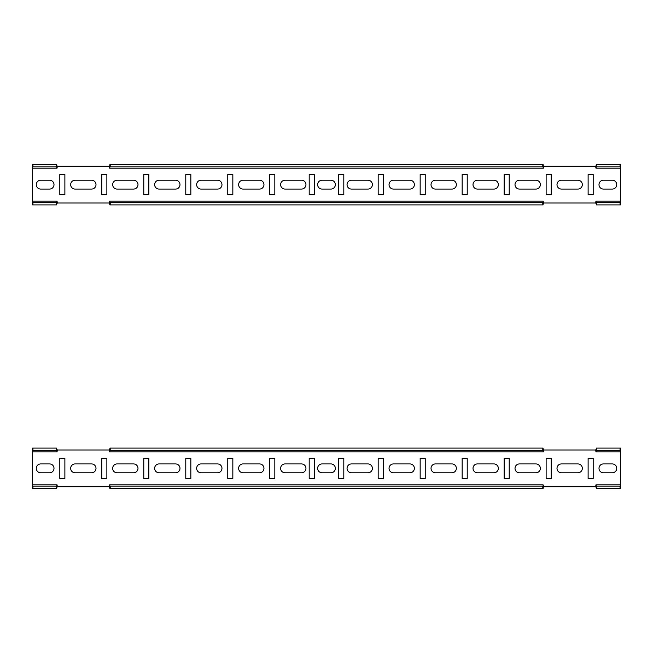 <?xml version="1.0" encoding="UTF-8"?>
<svg xmlns="http://www.w3.org/2000/svg" width="653" height="653" viewBox="0 0 653 653"><rect width="100%" height="100%" fill="white"/><g stroke="black" fill="none" stroke-linecap="round" stroke-linejoin="round"><path stroke-width="0.98" d="M343.805 194.774L343.805 174.506L338.744 174.506L338.744 194.774L343.805 194.774L338.744 194.774L338.744 174.506L343.805 174.506L343.805 194.774M314.256 174.506L309.196 174.506L309.196 194.774L314.256 194.774L314.256 174.506L314.256 194.774L309.196 194.774L309.196 174.506L314.256 174.506M367.949 180.212L351.485 180.212A4.432 4.432 0 0 0 347.053 184.644A4.432 4.432 0 0 0 351.485 189.076L367.949 189.076A4.432 4.432 0 0 0 372.381 184.644A4.432 4.432 0 0 0 367.949 180.212A4.432 4.432 0 0 1 372.381 184.644A4.432 4.432 0 0 1 367.949 189.076M409.937 180.212L393.473 180.212A4.432 4.432 0 0 0 389.041 184.644A4.432 4.432 0 0 0 393.473 189.076L409.937 189.076A4.432 4.432 0 0 0 414.369 184.644A4.432 4.432 0 0 0 409.937 180.212A4.432 4.432 0 0 1 414.369 184.644A4.432 4.432 0 0 1 409.937 189.076M451.925 180.212L435.461 180.212A4.432 4.432 0 0 0 431.029 184.644A4.432 4.432 0 0 0 435.461 189.076L451.925 189.076A4.432 4.432 0 0 0 456.365 184.644A4.432 4.432 0 0 0 451.925 180.212A4.432 4.432 0 0 1 456.365 184.644A4.432 4.432 0 0 1 451.925 189.076M493.921 180.212L477.449 180.212A4.432 4.432 0 0 0 473.017 184.644A4.432 4.432 0 0 0 477.449 189.076L493.921 189.076A4.432 4.432 0 0 0 498.353 184.644A4.432 4.432 0 0 0 493.921 180.212A4.432 4.432 0 0 1 498.353 184.644A4.432 4.432 0 0 1 493.921 189.076M535.909 180.212L519.445 180.212A4.432 4.432 0 0 0 515.013 184.644A4.432 4.432 0 0 0 519.445 189.076L535.909 189.076A4.432 4.432 0 0 0 540.341 184.644A4.432 4.432 0 0 0 535.909 180.212A4.432 4.432 0 0 1 540.341 184.644A4.432 4.432 0 0 1 535.909 189.076M577.897 180.212L561.433 180.212A4.432 4.432 0 0 0 557.001 184.644A4.432 4.432 0 0 0 561.433 189.076L577.897 189.076A4.432 4.432 0 0 0 582.329 184.644A4.432 4.432 0 0 0 577.897 180.212A4.432 4.432 0 0 1 582.329 184.644A4.432 4.432 0 0 1 577.897 189.076M285.051 189.076L301.515 189.076A4.432 4.432 0 0 0 305.947 184.644A4.432 4.432 0 0 0 301.515 180.212L285.051 180.212A4.432 4.432 0 0 0 280.619 184.644A4.432 4.432 0 0 0 285.051 189.076A4.432 4.432 0 0 1 280.619 184.644A4.432 4.432 0 0 1 285.051 180.212M243.063 189.076L259.527 189.076A4.432 4.432 0 0 0 263.959 184.644A4.432 4.432 0 0 0 259.527 180.212L243.063 180.212A4.432 4.432 0 0 0 238.631 184.644A4.432 4.432 0 0 0 243.063 189.076A4.432 4.432 0 0 1 238.631 184.644A4.432 4.432 0 0 1 243.063 180.212M201.075 189.076L217.539 189.076A4.432 4.432 0 0 0 221.971 184.644A4.432 4.432 0 0 0 217.539 180.212L201.075 180.212A4.432 4.432 0 0 0 196.635 184.644A4.432 4.432 0 0 0 201.075 189.076A4.432 4.432 0 0 1 196.635 184.644A4.432 4.432 0 0 1 201.075 180.212M159.079 189.076L175.551 189.076A4.432 4.432 0 0 0 179.983 184.644A4.432 4.432 0 0 0 175.551 180.212L159.079 180.212A4.432 4.432 0 0 0 154.647 184.644A4.432 4.432 0 0 0 159.079 189.076A4.432 4.432 0 0 1 154.647 184.644A4.432 4.432 0 0 1 159.079 180.212M117.091 189.076L133.555 189.076A4.432 4.432 0 0 0 137.987 184.644A4.432 4.432 0 0 0 133.555 180.212L117.091 180.212A4.432 4.432 0 0 0 112.659 184.644A4.432 4.432 0 0 0 117.091 189.076A4.432 4.432 0 0 1 112.659 184.644A4.432 4.432 0 0 1 117.091 180.212M75.103 189.076L91.567 189.076A4.432 4.432 0 0 0 95.999 184.644A4.432 4.432 0 0 0 91.567 180.212L75.103 180.212A4.432 4.432 0 0 0 70.671 184.644A4.432 4.432 0 0 0 75.103 189.076A4.432 4.432 0 0 1 70.671 184.644A4.432 4.432 0 0 1 75.103 180.212M383.246 174.506L378.177 174.506L378.177 194.774L383.246 194.774L383.246 174.506L383.246 194.774L378.177 194.774L378.177 174.506L383.246 174.506M425.234 174.506L420.165 174.506L420.165 194.774L425.234 194.774L425.234 174.506L425.234 194.774L420.165 194.774L420.165 174.506L425.234 174.506M467.221 174.506L462.161 174.506L462.161 194.774L467.221 194.774L467.221 174.506L467.221 194.774L462.161 194.774L462.161 174.506L467.221 174.506M509.218 174.506L504.149 174.506L504.149 194.774L509.218 194.774L509.218 174.506L509.218 194.774L504.149 194.774L504.149 174.506L509.218 174.506M551.205 174.506L546.137 174.506L546.137 194.774L551.205 194.774L551.205 174.506L551.205 194.774L546.137 194.774L546.137 174.506L551.205 174.506M593.193 174.506L588.124 174.506L588.124 194.774L593.193 194.774L593.193 174.506L593.193 194.774L588.124 194.774L588.124 174.506L593.193 174.506M269.754 194.774L274.823 194.774L274.823 174.506L269.754 174.506L269.754 194.774L269.754 174.506L274.823 174.506L274.823 194.774L269.754 194.774M227.766 194.774L232.835 194.774L232.835 174.506L227.766 174.506L227.766 194.774L227.766 174.506L232.835 174.506L232.835 194.774L227.766 194.774M185.779 194.774L190.839 194.774L190.839 174.506L185.779 174.506L185.779 194.774L185.779 174.506L190.839 174.506L190.839 194.774L185.779 194.774M143.782 194.774L148.851 194.774L148.851 174.506L143.782 174.506L143.782 194.774L143.782 174.506L148.851 174.506L148.851 194.774L143.782 194.774M101.795 194.774L106.863 194.774L106.863 174.506L101.795 174.506L101.795 194.774L101.795 174.506L106.863 174.506L106.863 194.774L101.795 194.774M59.807 194.774L64.876 194.774L64.876 174.506L59.807 174.506L59.807 194.774L59.807 174.506L64.876 174.506L64.876 194.774L59.807 194.774M612.302 180.212A4.432 4.432 0 0 1 616.734 184.644A4.432 4.432 0 0 1 612.302 189.076L603.437 189.076A4.432 4.432 0 0 1 598.997 184.644A4.432 4.432 0 0 1 603.437 180.212L612.302 180.212A4.432 4.432 0 0 1 616.734 184.644A4.432 4.432 0 0 1 612.302 189.076M330.932 180.212A4.432 4.432 0 0 1 335.364 184.644A4.432 4.432 0 0 1 330.932 189.076L322.068 189.076A4.432 4.432 0 0 1 317.636 184.644A4.432 4.432 0 0 1 322.068 180.212L330.932 180.212A4.432 4.432 0 0 1 335.364 184.644A4.432 4.432 0 0 1 330.932 189.076M49.563 180.212A4.432 4.432 0 0 1 54.003 184.644A4.432 4.432 0 0 1 49.563 189.076L40.698 189.076A4.432 4.432 0 0 1 36.266 184.644A4.432 4.432 0 0 1 40.698 180.212L49.563 180.212A4.432 4.432 0 0 1 54.003 184.644A4.432 4.432 0 0 1 49.563 189.076M56.713 203.907L57.366 203.01L109.263 203.01L109.916 202.038L109.916 204.903L109.263 203.01L109.598 201.108L109.916 202.038M543.084 203.907L543.737 203.01L595.634 203.01L596.287 202.038L596.287 204.903L620.35 204.903L620.35 164.376L596.287 164.376L596.287 167.241L595.634 166.278L595.969 168.172L596.287 167.241M596.287 203.907L595.634 203.01L595.969 201.108L596.287 202.038M596.287 165.38L595.634 166.278L543.737 166.278L543.084 167.241L543.084 164.376L109.916 164.376L109.916 167.241L109.263 166.278L109.598 168.172L109.916 167.241M543.084 165.38L543.737 166.278L543.402 168.172L543.084 167.241M109.916 165.38L109.263 166.278L57.366 166.278L56.713 167.241L56.713 164.376L32.65 164.376L32.65 168.172L57.031 168.172L57.366 166.278L56.713 165.38L57.366 166.278M56.713 201.108L32.65 201.108L32.65 204.903L56.713 204.903L56.713 202.038L57.366 203.01L57.031 201.108L56.713 202.038M32.65 201.108L32.65 168.172M543.084 202.038L543.737 203.01L543.084 201.108L543.084 204.903L110.218 204.903L110.218 202.373L543.084 202.373M56.713 168.172L56.713 167.241M596.287 202.373L620.35 202.373M620.35 166.907L596.287 166.907M543.084 166.907L109.916 166.907M56.713 166.907L32.65 166.907M32.65 202.373L56.713 202.373M343.805 478.494L343.805 458.226L338.744 458.226L338.744 478.494L343.805 478.494L338.744 478.494L338.744 458.226L343.805 458.226L343.805 478.494M314.256 458.226L309.196 458.226L309.196 478.494L314.256 478.494L314.256 458.226L314.256 478.494L309.196 478.494L309.196 458.226L314.256 458.226M367.949 463.924L351.485 463.924A4.432 4.432 0 0 0 347.053 468.356A4.432 4.432 0 0 0 351.485 472.788L367.949 472.788A4.432 4.432 0 0 0 372.381 468.356A4.432 4.432 0 0 0 367.949 463.924A4.432 4.432 0 0 1 372.381 468.356A4.432 4.432 0 0 1 367.949 472.788M409.937 463.924L393.473 463.924A4.432 4.432 0 0 0 389.041 468.356A4.432 4.432 0 0 0 393.473 472.788L409.937 472.788A4.432 4.432 0 0 0 414.369 468.356A4.432 4.432 0 0 0 409.937 463.924A4.432 4.432 0 0 1 414.369 468.356A4.432 4.432 0 0 1 409.937 472.788M451.925 463.924L435.461 463.924A4.432 4.432 0 0 0 431.029 468.356A4.432 4.432 0 0 0 435.461 472.788L451.925 472.788A4.432 4.432 0 0 0 456.365 468.356A4.432 4.432 0 0 0 451.925 463.924A4.432 4.432 0 0 1 456.365 468.356A4.432 4.432 0 0 1 451.925 472.788M493.921 463.924L477.449 463.924A4.432 4.432 0 0 0 473.017 468.356A4.432 4.432 0 0 0 477.449 472.788L493.921 472.788A4.432 4.432 0 0 0 498.353 468.356A4.432 4.432 0 0 0 493.921 463.924A4.432 4.432 0 0 1 498.353 468.356A4.432 4.432 0 0 1 493.921 472.788M535.909 463.924L519.445 463.924A4.432 4.432 0 0 0 515.013 468.356A4.432 4.432 0 0 0 519.445 472.788L535.909 472.788A4.432 4.432 0 0 0 540.341 468.356A4.432 4.432 0 0 0 535.909 463.924A4.432 4.432 0 0 1 540.341 468.356A4.432 4.432 0 0 1 535.909 472.788M577.897 463.924L561.433 463.924A4.432 4.432 0 0 0 557.001 468.356A4.432 4.432 0 0 0 561.433 472.788L577.897 472.788A4.432 4.432 0 0 0 582.329 468.356A4.432 4.432 0 0 0 577.897 463.924A4.432 4.432 0 0 1 582.329 468.356A4.432 4.432 0 0 1 577.897 472.788M285.051 472.788L301.515 472.788A4.432 4.432 0 0 0 305.947 468.356A4.432 4.432 0 0 0 301.515 463.924L285.051 463.924A4.432 4.432 0 0 0 280.619 468.356A4.432 4.432 0 0 0 285.051 472.788A4.432 4.432 0 0 1 280.619 468.356A4.432 4.432 0 0 1 285.051 463.924M243.063 472.788L259.527 472.788A4.432 4.432 0 0 0 263.959 468.356A4.432 4.432 0 0 0 259.527 463.924L243.063 463.924A4.432 4.432 0 0 0 238.631 468.356A4.432 4.432 0 0 0 243.063 472.788A4.432 4.432 0 0 1 238.631 468.356A4.432 4.432 0 0 1 243.063 463.924M201.075 472.788L217.539 472.788A4.432 4.432 0 0 0 221.971 468.356A4.432 4.432 0 0 0 217.539 463.924L201.075 463.924A4.432 4.432 0 0 0 196.635 468.356A4.432 4.432 0 0 0 201.075 472.788A4.432 4.432 0 0 1 196.635 468.356A4.432 4.432 0 0 1 201.075 463.924M159.079 472.788L175.551 472.788A4.432 4.432 0 0 0 179.983 468.356A4.432 4.432 0 0 0 175.551 463.924L159.079 463.924A4.432 4.432 0 0 0 154.647 468.356A4.432 4.432 0 0 0 159.079 472.788A4.432 4.432 0 0 1 154.647 468.356A4.432 4.432 0 0 1 159.079 463.924M117.091 472.788L133.555 472.788A4.432 4.432 0 0 0 137.987 468.356A4.432 4.432 0 0 0 133.555 463.924L117.091 463.924A4.432 4.432 0 0 0 112.659 468.356A4.432 4.432 0 0 0 117.091 472.788A4.432 4.432 0 0 1 112.659 468.356A4.432 4.432 0 0 1 117.091 463.924M75.103 472.788L91.567 472.788A4.432 4.432 0 0 0 95.999 468.356A4.432 4.432 0 0 0 91.567 463.924L75.103 463.924A4.432 4.432 0 0 0 70.671 468.356A4.432 4.432 0 0 0 75.103 472.788A4.432 4.432 0 0 1 70.671 468.356A4.432 4.432 0 0 1 75.103 463.924M383.246 458.226L378.177 458.226L378.177 478.494L383.246 478.494L383.246 458.226L383.246 478.494L378.177 478.494L378.177 458.226L383.246 458.226M425.234 458.226L420.165 458.226L420.165 478.494L425.234 478.494L425.234 458.226L425.234 478.494L420.165 478.494L420.165 458.226L425.234 458.226M467.221 458.226L462.161 458.226L462.161 478.494L467.221 478.494L467.221 458.226L467.221 478.494L462.161 478.494L462.161 458.226L467.221 458.226M509.218 458.226L504.149 458.226L504.149 478.494L509.218 478.494L509.218 458.226L509.218 478.494L504.149 478.494L504.149 458.226L509.218 458.226M551.205 458.226L546.137 458.226L546.137 478.494L551.205 478.494L551.205 458.226L551.205 478.494L546.137 478.494L546.137 458.226L551.205 458.226M593.193 458.226L588.124 458.226L588.124 478.494L593.193 478.494L593.193 458.226L593.193 478.494L588.124 478.494L588.124 458.226L593.193 458.226M269.754 478.494L274.823 478.494L274.823 458.226L269.754 458.226L269.754 478.494L269.754 458.226L274.823 458.226L274.823 478.494L269.754 478.494M227.766 478.494L232.835 478.494L232.835 458.226L227.766 458.226L227.766 478.494L227.766 458.226L232.835 458.226L232.835 478.494L227.766 478.494M185.779 478.494L190.839 478.494L190.839 458.226L185.779 458.226L185.779 478.494L185.779 458.226L190.839 458.226L190.839 478.494L185.779 478.494M143.782 478.494L148.851 478.494L148.851 458.226L143.782 458.226L143.782 478.494L143.782 458.226L148.851 458.226L148.851 478.494L143.782 478.494M101.795 478.494L106.863 478.494L106.863 458.226L101.795 458.226L101.795 478.494L101.795 458.226L106.863 458.226L106.863 478.494L101.795 478.494M59.807 478.494L64.876 478.494L64.876 458.226L59.807 458.226L59.807 478.494L59.807 458.226L64.876 458.226L64.876 478.494L59.807 478.494M612.302 463.924A4.432 4.432 0 0 1 616.734 468.356A4.432 4.432 0 0 1 612.302 472.788L603.437 472.788A4.432 4.432 0 0 1 598.997 468.356A4.432 4.432 0 0 1 603.437 463.924L612.302 463.924A4.432 4.432 0 0 1 616.734 468.356A4.432 4.432 0 0 1 612.302 472.788M330.932 463.924A4.432 4.432 0 0 1 335.364 468.356A4.432 4.432 0 0 1 330.932 472.788L322.068 472.788A4.432 4.432 0 0 1 317.636 468.356A4.432 4.432 0 0 1 322.068 463.924L330.932 463.924A4.432 4.432 0 0 1 335.364 468.356A4.432 4.432 0 0 1 330.932 472.788M49.563 463.924A4.432 4.432 0 0 1 54.003 468.356A4.432 4.432 0 0 1 49.563 472.788L40.698 472.788A4.432 4.432 0 0 1 36.266 468.356A4.432 4.432 0 0 1 40.698 463.924L49.563 463.924A4.432 4.432 0 0 1 54.003 468.356A4.432 4.432 0 0 1 49.563 472.788M56.713 487.62L57.366 486.722L109.263 486.722L109.916 485.759L109.916 488.624L109.263 486.722L109.598 484.828L109.916 485.759M543.084 487.62L543.737 486.722L595.634 486.722L596.287 485.759L596.287 488.624L620.35 488.624L620.35 448.097L596.287 448.097L596.287 450.962L595.634 449.99L595.969 451.892L596.287 450.962M596.287 487.62L595.634 486.722L595.969 484.828L596.287 485.759M596.287 449.093L595.634 449.99L543.737 449.99L543.084 450.962L543.084 448.097L109.916 448.097L109.916 450.962L109.263 449.99L109.598 451.892L109.916 450.962M543.084 449.093L543.737 449.99L543.402 451.892L543.084 450.962M109.916 449.093L109.263 449.99L57.366 449.99L56.713 450.962L56.713 448.097L32.65 448.097L32.65 451.892L57.031 451.892L57.366 449.99L56.713 449.093L57.366 449.99M56.713 484.828L32.65 484.828L32.65 488.624L56.713 488.624L56.713 485.759L57.366 486.722L57.031 484.828L56.713 485.759M32.65 484.828L32.65 451.892M543.084 485.759L543.737 486.722L543.084 484.828L543.084 488.624L110.218 488.624L110.218 486.093L543.084 486.093M56.713 451.892L56.713 450.962M596.287 486.093L620.35 486.093M620.35 450.627L596.287 450.627M543.084 450.627L109.916 450.627M56.713 450.627L32.65 450.627M32.65 486.093L56.713 486.093M301.515 180.212A4.432 4.432 0 0 1 305.947 184.644A4.432 4.432 0 0 1 301.515 189.076M259.527 180.212A4.432 4.432 0 0 1 263.959 184.644A4.432 4.432 0 0 1 259.527 189.076M217.539 180.212A4.432 4.432 0 0 1 221.971 184.644A4.432 4.432 0 0 1 217.539 189.076M175.551 180.212A4.432 4.432 0 0 1 179.983 184.644A4.432 4.432 0 0 1 175.551 189.076M133.555 180.212A4.432 4.432 0 0 1 137.987 184.644A4.432 4.432 0 0 1 133.555 189.076M91.567 180.212A4.432 4.432 0 0 1 95.999 184.644A4.432 4.432 0 0 1 91.567 189.076M351.485 189.076A4.432 4.432 0 0 1 347.053 184.644A4.432 4.432 0 0 1 351.485 180.212M393.473 189.076A4.432 4.432 0 0 1 389.041 184.644A4.432 4.432 0 0 1 393.473 180.212M435.461 189.076A4.432 4.432 0 0 1 431.029 184.644A4.432 4.432 0 0 1 435.461 180.212M477.449 189.076A4.432 4.432 0 0 1 473.017 184.644A4.432 4.432 0 0 1 477.449 180.212M519.445 189.076A4.432 4.432 0 0 1 515.013 184.644A4.432 4.432 0 0 1 519.445 180.212M561.433 189.076A4.432 4.432 0 0 1 557.001 184.644A4.432 4.432 0 0 1 561.433 180.212M40.698 189.076A4.432 4.432 0 0 1 36.266 184.644A4.432 4.432 0 0 1 40.698 180.212M322.068 189.076A4.432 4.432 0 0 1 317.636 184.644A4.432 4.432 0 0 1 322.068 180.212M603.437 189.076A4.432 4.432 0 0 1 598.997 184.644A4.432 4.432 0 0 1 603.437 180.212M301.515 463.924A4.432 4.432 0 0 1 305.947 468.356A4.432 4.432 0 0 1 301.515 472.788M259.527 463.924A4.432 4.432 0 0 1 263.959 468.356A4.432 4.432 0 0 1 259.527 472.788M217.539 463.924A4.432 4.432 0 0 1 221.971 468.356A4.432 4.432 0 0 1 217.539 472.788M175.551 463.924A4.432 4.432 0 0 1 179.983 468.356A4.432 4.432 0 0 1 175.551 472.788M133.555 463.924A4.432 4.432 0 0 1 137.987 468.356A4.432 4.432 0 0 1 133.555 472.788M91.567 463.924A4.432 4.432 0 0 1 95.999 468.356A4.432 4.432 0 0 1 91.567 472.788M351.485 472.788A4.432 4.432 0 0 1 347.053 468.356A4.432 4.432 0 0 1 351.485 463.924M393.473 472.788A4.432 4.432 0 0 1 389.041 468.356A4.432 4.432 0 0 1 393.473 463.924M435.461 472.788A4.432 4.432 0 0 1 431.029 468.356A4.432 4.432 0 0 1 435.461 463.924M477.449 472.788A4.432 4.432 0 0 1 473.017 468.356A4.432 4.432 0 0 1 477.449 463.924M519.445 472.788A4.432 4.432 0 0 1 515.013 468.356A4.432 4.432 0 0 1 519.445 463.924M561.433 472.788A4.432 4.432 0 0 1 557.001 468.356A4.432 4.432 0 0 1 561.433 463.924M40.698 472.788A4.432 4.432 0 0 1 36.266 468.356A4.432 4.432 0 0 1 40.698 463.924M322.068 472.788A4.432 4.432 0 0 1 317.636 468.356A4.432 4.432 0 0 1 322.068 463.924M603.437 472.788A4.432 4.432 0 0 1 598.997 468.356A4.432 4.432 0 0 1 603.437 463.924M543.084 201.108L109.916 201.108M620.35 201.108L596.287 201.108M596.287 168.172L620.35 168.172M109.916 168.172L543.084 168.172M542.782 202.373L542.782 204.903M620.048 202.373L620.048 204.903M596.589 204.903L596.589 202.373M620.048 164.376L620.048 166.907M596.589 166.907L596.589 164.376M542.782 164.376L542.782 166.907M110.218 166.907L110.218 164.376M32.952 166.907L32.952 164.376M56.411 164.376L56.411 166.907M56.411 202.373L56.411 204.903M32.952 204.903L32.952 202.373M543.084 484.828L109.916 484.828M620.35 484.828L596.287 484.828M596.287 451.892L620.35 451.892M109.916 451.892L543.084 451.892M542.782 486.093L542.782 488.624M620.048 486.093L620.048 488.624M596.589 488.624L596.589 486.093M620.048 448.097L620.048 450.627M596.589 450.627L596.589 448.097M542.782 448.097L542.782 450.627M110.218 450.627L110.218 448.097M32.952 450.627L32.952 448.097M56.411 448.097L56.411 450.627M56.411 486.093L56.411 488.624M32.952 488.624L32.952 486.093"/></g></svg>
